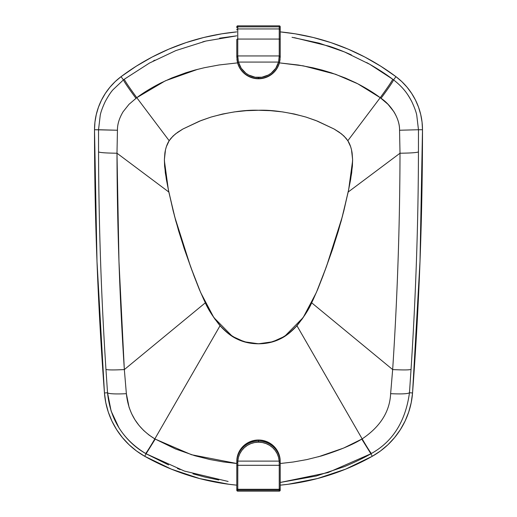 <?xml version="1.0" encoding="UTF-8"?>
<svg xmlns="http://www.w3.org/2000/svg" width="517" height="517" viewBox="0 0 517 517"><rect width="100%" height="100%" fill="white"/><g stroke="black" fill="none" stroke-linecap="round" stroke-linejoin="round"><path stroke-width="0.78" d="M316.43 475.976L280.208 482.464L327.972 472.603L370.896 453.777C364.039 457.797 355.205 462.075 344.4 466.625L316.43 475.976M372.311 456.272L370.896 453.777L372.311 456.272A79.586 79.586 0 0 0 412.547 392.972L409.47 392.739C405.58 421.245 392.888 441.492 371.406 453.487L370.896 453.777L371.406 453.487C392.888 441.492 405.58 421.245 409.47 392.739L412.547 392.972A3488.057 3488.057 0 0 0 422.492 129.735L418.466 129.735L418.447 151.895C418.298 222.775 415.83 295.265 411.047 369.364L409.47 392.739L411.047 369.364C415.83 295.265 418.298 222.775 418.447 151.895L418.466 129.735L422.492 129.735A66.318 66.318 0 0 0 395.964 76.678L393.566 79.876L395.964 76.678A229.109 229.109 0 0 0 280.208 31.892L295.201 33.818L313.25 37.495L330.951 42.614L348.18 49.141L364.828 57.025L380.79 66.228L395.964 76.678L401.832 81.641L407.086 87.244L411.661 93.415L415.487 100.078L418.524 107.135L420.715 114.503L422.046 122.064L422.492 129.735L420.004 261.447L412.547 392.972L411.215 402.64L408.708 412.068L405.069 421.122L400.352 429.659L394.62 437.556L387.97 444.698L380.493 450.966L372.311 456.272L345.537 469.19L317.335 478.574L288.163 484.267L280.208 485.159A231.519 231.519 0 0 0 372.311 456.272M280.208 463.516L293.21 462.011L306.762 459.607L321.516 455.923C339.171 450.359 352.594 444.749 361.79 439.101L362.159 438.888L296.945 325.723L289.048 333.278L279.781 339.113L269.454 342.655L258.5 343.792L247.527 342.655L242.26 341.188L237.2 339.107L227.939 333.271L220.055 325.723L154.841 438.888L175.56 448.995L194.877 455.742L210.102 459.561L223.344 461.933L236.792 463.503L191.497 454.721L155.21 439.101L146.104 453.777L184.407 471.065L228.113 481.456M237.581 62.88L219.072 64.968L204.28 67.733L194.831 70.079L185.823 72.774L171.87 77.938L161.026 82.882C151.462 87.761 143.377 92.692 136.772 97.687L169.175 140.727L170.965 138.265L175.334 134.026L182.928 129.004L199.413 121.191L210.884 117.12L222.575 114.031L234.414 111.905L246.389 110.677L258.5 110.27L270.611 110.677L282.586 111.905L294.425 114.031L306.116 117.12L317.587 121.191L334.072 129.004L341.672 134.026L346.035 138.265L347.825 140.727L380.228 97.687L381.048 98.295C390.703 104.699 399.906 118.135 399.557 130.239L400.009 153.219L399.557 130.239C399.635 124.351 397.747 118.173 393.883 111.711L387.983 104.298L380.228 97.687L347.825 140.727L350.623 146.654L351.515 149.827L352.607 159.559L351.709 172.646L348.18 192.027L400.009 153.219C399.835 225.444 397.386 297.566 392.661 369.577L311.68 302.813L305.056 314.756L296.945 325.723L362.159 438.888C380.292 426.687 389.786 411.616 390.632 393.676L392.661 369.577C397.386 297.566 399.835 225.444 400.009 153.219L348.18 192.027L341.362 220.423L332.87 248.38L323.002 275.884L317.664 289.481L311.68 302.813L392.661 369.577C403.48 370.107 409.606 370.036 411.047 369.364C409.606 370.036 403.48 370.107 392.661 369.577L390.632 393.676C401.664 394.18 407.945 393.87 409.47 392.739C407.945 393.87 401.664 394.18 390.632 393.676C389.786 411.616 380.292 426.687 362.159 438.888C367.387 447.754 370.469 452.621 371.406 453.487C370.469 452.621 367.387 447.754 362.159 438.888L361.79 439.101L370.896 453.777L361.79 439.101L343.624 448.071L318.375 456.808M366.637 62.557C376.266 67.889 384.952 73.446 392.694 79.224C392.06 81.001 387.905 87.153 380.228 97.687C373.5 92.614 365.39 87.664 355.909 82.849L345.375 78.041L331.429 72.865L322.272 70.112L313.005 67.805L298.238 65.013L279.419 62.88L303.356 65.859L335.578 74.274L357.732 83.773L380.228 97.687C387.905 87.153 392.06 81.001 392.694 79.224L369.726 64.282L344.464 51.926L319.176 43.157L292.034 37.302M168.574 464.932L146.104 453.777L144.689 456.272L136.507 450.966L129.03 444.698L122.38 437.556L116.648 429.659L111.93 421.122L108.292 412.068L105.785 402.64L104.453 392.972L96.996 261.447L94.508 129.735L94.954 122.064L96.285 114.503L98.476 107.135L101.513 100.078L105.339 93.415L109.914 87.244L115.168 81.641L121.036 76.678L123.434 79.876L121.036 76.678L136.21 66.228L152.172 57.025L168.82 49.141L186.049 42.614L203.75 37.495L221.799 33.818L236.792 31.892A229.109 229.109 0 0 0 121.036 76.678A66.318 66.318 0 0 0 94.508 129.735A3488.057 3488.057 0 0 0 104.453 392.972A79.586 79.586 0 0 0 144.689 456.272L146.104 453.777L145.594 453.487C134.84 447.315 125.967 438.765 118.981 427.83L111.129 411.067L107.53 392.739L104.453 392.972L107.53 392.739L105.953 369.364C101.229 296.958 98.76 224.468 98.553 151.895L98.534 129.735L94.508 129.735L117.443 130.239L116.991 153.219L118.968 261.46L124.338 369.577L205.32 302.813L199.336 289.481L193.998 275.884L184.13 248.38L175.631 220.423L168.82 192.027L116.991 153.219L168.82 192.027L165.291 172.646L164.393 159.559L165.485 149.827L166.377 146.654L169.175 140.727L136.772 97.687L128.979 104.35L123.104 111.737C119.246 118.199 117.359 124.364 117.443 130.239C117.359 124.364 119.246 118.199 123.104 111.737L128.979 104.35L136.772 97.687L165.356 80.801L197.707 69.317M144.689 456.272A231.519 231.519 0 0 0 236.792 485.159L228.837 484.267L199.665 478.574L171.463 469.19L144.689 456.272M180.181 469.559L177.467 468.544M218.788 479.996L204.822 477.055L192.951 473.824M403.777 89.506L403.848 89.583C406.259 92.239 408.902 96.252 411.778 101.616C414.524 107.53 416.179 112.066 416.754 115.226L418.466 129.735L416.754 115.226C416.179 112.066 414.524 107.53 411.778 101.616C406.575 91.477 400.953 85.719 393.566 79.876L392.694 79.224L393.566 79.876C392.946 81.654 388.771 87.793 381.048 98.295C388.771 87.793 392.946 81.654 393.566 79.876M219.557 38.187L236.792 35.822L205.915 41.043L175.838 50.588L149.419 63.08L124.306 79.224C124.901 80.949 129.056 87.102 136.772 97.687C129.056 87.102 124.901 80.949 124.306 79.224L123.434 79.876L124.306 79.224M202.793 41.819L205.126 41.237M153.161 61.051L154.887 60.146M294.244 37.644L329.187 46.226C335.662 48.333 342.9 51.157 350.914 54.718L351.379 54.931M100.214 115.362L100.233 115.297C100.841 112.002 102.502 107.452 105.203 101.655C108.189 96.123 110.825 92.116 113.1 89.648L123.434 79.876C124.054 81.654 128.229 87.793 135.952 98.295C128.229 87.793 124.054 81.654 123.434 79.876L113.1 89.648C110.832 92.071 108.202 96.072 105.203 101.655C102.502 107.452 100.841 112.002 100.233 115.297L98.534 129.735L98.553 151.895C99.91 152.644 106.056 153.09 116.991 153.219L117.443 130.239L98.534 129.735M352.613 160.684L348.665 189.61L342.409 216.442L326.505 266.417L316.352 292.525L303.195 317.522L284.693 336.321L272.705 341.776L258.5 343.792C250.655 343.766 243.552 342.202 237.2 339.107C231.577 336.573 225.864 332.114 220.055 325.723L211.944 314.756L205.32 302.813L124.338 369.577L126.368 393.676L129.069 407.312L131.628 413.716L134.956 419.791L139.021 425.439L143.707 430.519L148.999 435.03L154.841 438.888L220.055 325.723C212.907 316.753 207.996 309.114 205.32 302.813L199.336 289.481L193.998 275.884L184.13 248.38L175.58 220.223M399.557 130.239L418.466 129.735L399.557 130.239M400.009 153.219C410.873 153.084 417.019 152.644 418.447 151.895C417.019 152.644 410.873 153.084 400.009 153.219M124.338 369.577C119.627 297.54 117.178 225.425 116.991 153.219C106.056 153.09 99.91 152.644 98.553 151.895C98.76 224.468 101.229 296.958 105.953 369.364C107.342 370.043 113.475 370.114 124.338 369.577C113.475 370.114 107.342 370.043 105.953 369.364L107.53 392.739A21.708 2.391 -4 0 0 126.368 393.676L124.338 369.577M126.368 393.676A21.708 2.391 176 0 1 107.53 392.739C110.147 419.293 122.833 439.547 145.594 453.487A21.708 0.769 -60 0 0 154.841 438.888C137.852 428.503 128.358 413.432 126.368 393.676M154.841 438.888A21.708 0.769 120 0 1 145.594 453.487L146.104 453.777L155.21 439.101L154.841 438.888M164.387 160.684L168.335 189.61L174.591 216.442L190.495 266.417L200.648 292.519L213.805 317.522L232.307 336.321L244.295 341.776L258.5 343.792C266.339 343.766 273.435 342.209 279.781 339.113C285.41 336.58 291.129 332.114 296.945 325.723C304.093 316.747 309.004 309.114 311.68 302.813L317.664 289.481L323.002 275.884L332.87 248.38L341.42 220.216M348.18 192.027L350.694 179.134L352.4 166.119L352.607 159.559L352.116 153.051C351.321 147.946 349.886 143.836 347.825 140.727L343.967 136.042L339.23 132.203L334.072 129.004L315.971 120.551L306.116 117.12C287.594 112.04 271.722 109.759 258.5 110.27C245.278 109.759 229.406 112.04 210.884 117.12L201.029 120.551L182.928 129.004L177.77 132.203L173.033 136.042L169.175 140.727C167.114 143.836 165.679 147.946 164.884 153.051L164.393 159.559L164.6 166.119L166.306 179.134L168.82 192.027M164.387 160.632L165.408 173.421L168.471 190.262L173.247 211.22L178.643 230.931L184.743 250.131L191.658 269.577L199.523 289.856L204.015 300.022L209.049 309.812L214.775 318.924L221.321 327.054L228.831 333.898L237.439 339.165L247.281 342.545L258.5 343.734L269.719 342.545L279.561 339.165L288.169 333.898L295.679 327.054L302.225 318.924L307.951 309.812L312.985 300.022L317.477 289.856L325.342 269.577L332.257 250.131L338.357 230.931L343.753 211.22L348.529 190.262L351.592 173.421L352.613 160.632M279.923 490.219L279.238 491.15L237.762 491.15L237.814 461.106L238.44 457.345L239.778 453.771L241.775 450.494L244.354 447.651L247.43 445.324L250.9 443.599L254.629 442.539L258.5 442.184L262.371 442.539L266.1 443.599L269.57 445.324L272.646 447.651L275.225 450.494L277.222 453.771L278.56 457.345L279.186 461.106L237.814 461.106L279.186 461.106L279.238 465.294L237.762 465.294L279.238 465.294L279.238 489.282L237.762 489.282L279.238 489.282L279.238 490.168L237.762 490.168L279.238 490.168L279.238 491.15L237.762 491.15L237.762 462.528L236.792 462.34L236.851 460.854A21.708 21.287 0 0 1 258.5 441.053L258.5 440.012A21.708 21.287 180 0 0 236.851 459.82L236.792 465.093L236.792 462.34L237.762 462.528L237.814 461.106L236.851 460.854L236.792 462.34M280.208 490.187L280.208 489.205A0.963 0.963 180 0 1 279.238 490.168L279.238 491.15A0.963 0.963 -0 0 0 280.208 490.187L279.238 491.15L237.762 491.15L237.077 490.866L236.792 489.205L236.792 490.187A0.963 0.963 -0 0 0 237.762 491.15L279.238 491.15L280.208 490.187L280.208 463.995M236.792 463.995L236.792 467.749M236.792 489.205L236.792 465.093L237.762 465.294L236.792 465.093L236.792 488.319A0.963 0.963 -0 0 0 237.762 489.282A0.963 0.963 180 0 1 236.792 488.319L236.792 489.205A0.963 0.963 -0 0 0 237.762 490.168A0.963 0.963 180 0 1 236.792 489.205M258.5 440.012L258.5 441.053A21.708 21.287 0 0 1 280.149 460.854L280.149 459.82A21.708 21.287 180 0 0 258.5 440.012L258.5 440.012A21.708 21.287 0 0 1 280.149 459.82L280.149 459.813C278.198 447.664 270.979 441.059 258.5 439.999C246.021 441.059 238.802 447.664 236.851 459.813A21.708 21.287 0 0 1 258.5 440.012M236.792 461.3L236.851 459.82L236.792 461.3M236.851 460.854L237.814 461.106A20.738 20.344 0 0 1 258.5 442.184L258.5 441.053A21.708 21.287 180 0 0 236.851 460.854M258.5 441.053L258.5 442.184A20.738 20.344 0 0 1 279.186 461.106L280.149 460.854A21.708 21.287 180 0 0 258.5 441.053M237.762 491.15L237.077 490.219M279.238 462.528L280.208 462.34L280.149 460.854L279.186 461.106L279.238 465.294L280.208 465.093L280.208 462.34L279.238 462.528M280.208 465.093L279.238 465.294L279.238 489.282A0.963 0.963 -0 0 0 280.208 488.319L280.208 465.093M280.208 489.205L280.208 488.319A0.963 0.963 180 0 1 279.238 489.282L279.238 490.168A0.963 0.963 0 0 0 280.208 489.205M280.201 57.284L279.484 62.654A21.708 21.669 180 0 1 258.5 78.778L258.5 78.778A21.708 21.669 180 0 1 237.516 62.654L236.792 56.864L237.516 62.654A21.708 21.669 -0 0 0 279.484 62.654L280.208 57.135L280.208 26.813A0.963 0.963 180 0 0 279.238 25.85L279.238 26.832L237.762 26.832L279.238 26.832L279.238 28.939L237.762 28.939L237.762 25.85L279.238 25.85L279.923 26.781M237.762 39.053L237.762 28.939L279.238 28.939L279.238 39.053L237.762 39.053L279.238 39.053L279.238 55.946L237.762 55.946L237.762 39.053A0.963 0.685 180 0 0 236.792 39.738L236.792 56.166L236.792 39.738A0.963 0.685 0 0 1 237.762 39.053L237.762 28.939A0.963 0.963 180 0 0 236.792 29.902A0.963 0.963 0 0 1 237.762 28.939L237.762 26.832A0.963 0.963 180 0 0 236.792 27.795A0.963 0.963 0 0 1 237.762 26.832L237.762 25.85A0.963 0.963 180 0 0 236.792 26.813L237.762 25.85L279.238 25.85L279.238 56.657L278.553 62.079L238.447 62.079L237.762 55.946L279.238 55.946L278.553 62.079L275.774 68.25L271.154 73.194L268.297 75.036L261.886 77.214L255.114 77.214L248.703 75.036L245.846 73.194L241.226 68.25L238.447 62.079L278.553 62.079A20.738 20.706 180 0 1 238.447 62.079L237.516 62.383L236.792 56.166L237.516 62.383A21.708 21.669 -0 0 0 258.5 78.506A21.708 21.669 180 0 1 237.516 62.383L238.447 62.079L237.762 56.657L236.792 56.864L237.762 56.657L237.762 55.946L236.792 56.166L237.762 55.946L237.762 39.053M279.484 62.383A21.708 21.669 180 0 1 258.5 78.506L258.5 77.492L258.5 78.506A21.708 21.669 -0 0 0 279.484 62.383L278.553 62.079L279.484 62.383L280.208 56.864L279.484 62.383M280.208 57.135L279.238 56.657L280.208 56.864L280.208 56.166L279.238 55.946L280.208 56.166L280.208 39.738A0.963 0.685 180 0 0 279.238 39.053A0.963 0.685 0 0 1 280.208 39.738L280.208 29.902A0.963 0.963 -179.9 0 0 279.238 28.939A0.963 0.963 0.1 0 1 280.208 29.902L280.208 27.795A0.963 0.963 180 0 0 279.238 26.832A0.963 0.963 0 0 1 280.208 27.795L280.208 26.813A0.963 0.963 0 0 0 279.238 25.85L280.208 26.813M237.077 26.781L237.762 25.85L279.238 25.85M236.909 59.313L237.516 62.654C240.87 72.755 247.863 78.132 258.5 78.778C269.137 78.132 276.13 72.755 279.484 62.654L280.091 59.319"/></g></svg>

